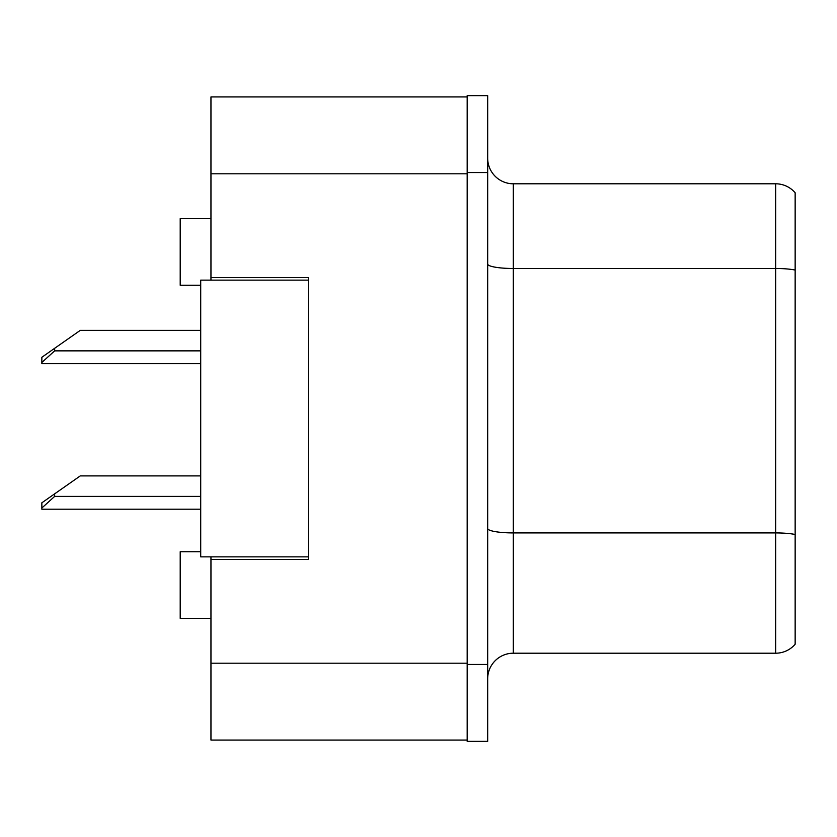 <?xml version="1.0" encoding="UTF-8"?>
<svg xmlns="http://www.w3.org/2000/svg" width="837" height="837" viewBox="0 0 837 837"><rect width="100%" height="100%" fill="white"/><g stroke="black" fill="none" stroke-linecap="round" stroke-linejoin="round"><path stroke-width="1.26" d="M210.955 556.856L210.955 740.065L467.182 740.065L467.182 96.935L210.955 96.935L210.955 280.144M210.955 277.581L308.319 277.581L308.319 559.419L210.955 559.419M200.713 551.74L180.206 551.74L180.206 618.355L210.955 618.355M200.713 285.26L180.206 285.26L180.206 218.645L210.955 218.645M487.678 678.828A25.623 25.623 0 0 1 513.301 653.205L775.679 653.205L775.679 183.795L513.301 183.795A25.623 25.623 0 0 1 487.678 158.172A25.623 25.623 0 0 0 513.301 183.795L513.301 653.205M467.182 664.473L467.182 741.341L487.678 741.341L487.678 664.473L467.182 664.473M487.678 172.527L487.678 95.659L467.182 95.659L467.182 172.527L487.678 172.527L487.678 664.473M795.15 192.772A25.623 25.623 0 0 0 775.679 183.795A25.623 25.623 0 0 1 795.15 192.772L795.15 644.228A25.623 25.623 0 0 1 775.679 653.205M795.15 272.046L795.15 534.477A25.623 4.447 180 0 0 775.679 532.918L513.301 532.918A25.623 4.447 0 0 1 487.678 528.461M308.319 556.856L200.713 556.856L200.713 280.144L308.319 280.144M200.713 475.897L80.279 475.897L54.656 493.84L54.656 496.393L41.85 508.007L41.85 509.199L200.713 509.199M54.656 493.84L41.85 502.807L41.85 508.007M200.713 330.364L80.279 330.364L54.656 348.297L54.656 350.86L41.85 362.463L41.85 363.666L200.713 363.666M54.656 348.297L41.85 357.273L41.85 362.463M210.955 663.197L467.182 663.197M210.955 173.803L467.182 173.803M795.15 270.048A25.623 4.447 180 0 0 775.679 268.489L513.301 268.489A25.623 4.447 -0 0 1 487.678 264.042M54.656 496.393L200.713 496.393M54.656 350.86L200.713 350.86"/></g></svg>
